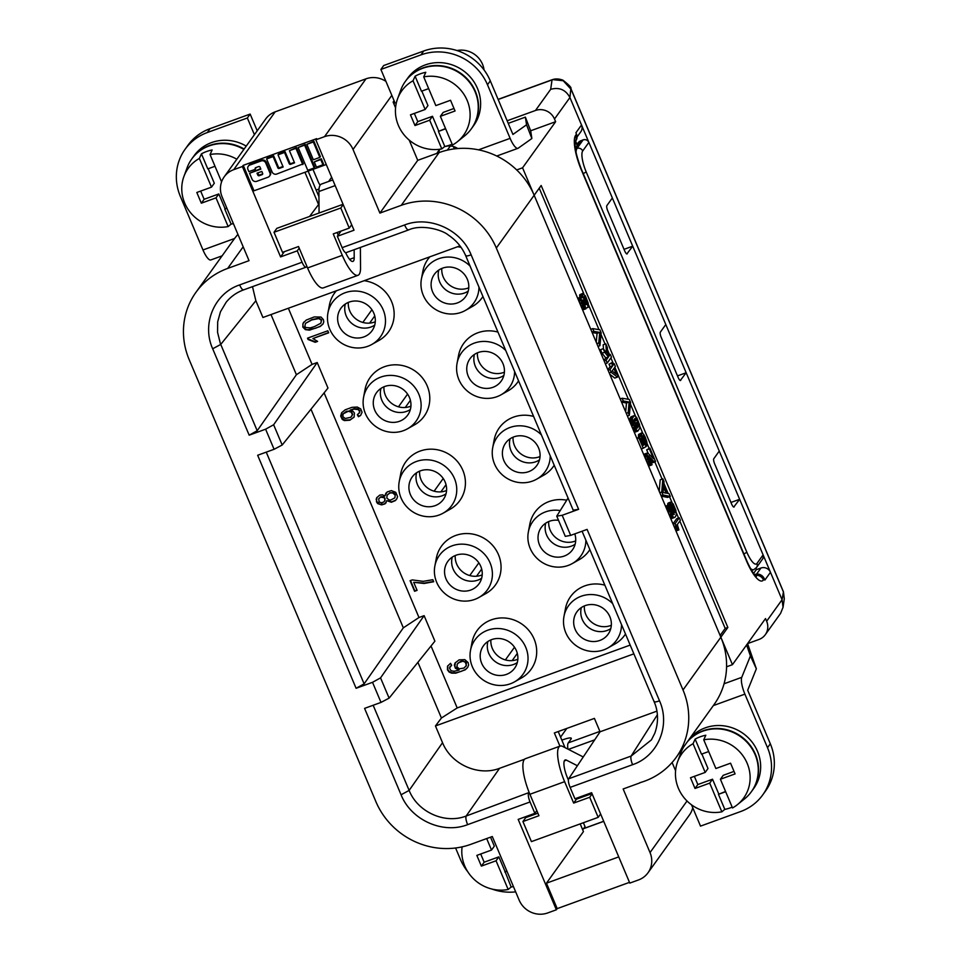 <?xml version="1.0" encoding="UTF-8"?>
<svg xmlns="http://www.w3.org/2000/svg" width="961" height="961" viewBox="0 0 961 961"><rect width="100%" height="100%" fill="white"/><g stroke="black" fill="none" stroke-linecap="round" stroke-linejoin="round"><path stroke-width="1.44" d="M262.725 173.845A1.021 0.973 -144.4 0 1 262.677 173.869L259.71 174.938A1.021 0.973 -144.4 0 1 258.389 174.349L257.776 172.896M243.181 246.797L227.673 268.419L249.031 260.659L222.159 197.041A22.151 20.95 35.6 0 1 224.189 176.848A22.151 20.95 35.6 0 1 233.715 169.677L242.388 166.517L280.576 256.911L297.273 250.845L302.078 262.221A7.388 2.018 70 0 0 305.994 267.206A7.388 2.018 70 0 0 306.283 266.99L306.859 266.257M371.931 309.73L362.826 322.44M369.601 323.124L374.754 315.941M314.259 161.916L316.457 167.118L322.944 164.763L320.746 159.562L321.31 158.769L314.259 161.916L320.746 159.562M348.314 302.415A19.208 18.151 -144.4 0 0 349.768 310.968A19.208 18.151 -144.4 0 0 375.283 321.755M339.113 325.827A19.208 18.151 -144.4 0 0 363.835 336.927A19.208 18.151 -144.4 0 0 372.075 330.704A19.208 18.151 -144.4 0 0 371.042 308.529A19.208 18.151 -144.4 0 0 349.119 302.102A19.208 18.151 -144.4 0 0 340.867 308.325A19.208 18.151 -144.4 0 0 339.113 325.827M383.187 309.802A29.539 27.929 -144.4 0 0 353.288 291.075A29.539 27.929 -144.4 0 0 327.941 312.914A29.539 27.929 -144.4 0 0 329.767 329.215A29.539 27.929 -144.4 0 0 371.883 344.422A29.539 27.929 -144.4 0 0 383.187 309.802M364.111 280.708A33.239 31.425 35.6 0 1 391.571 301.562A33.239 31.425 35.6 0 1 378.85 340.506L371.883 344.422M589.85 549.62A33.239 31.425 35.6 0 1 579.243 559.65L572.275 563.566A29.539 27.929 -144.4 0 0 585.874 540.214M560.119 510.555A29.539 27.929 -144.4 0 0 528.346 532.058L529.823 524.201A33.239 31.425 35.6 0 1 566.702 500.213M434.865 566.029L436.342 558.173A33.239 31.425 35.6 0 1 464.86 533.595A33.239 31.425 35.6 0 1 498.483 554.677A33.239 31.425 35.6 0 1 485.761 593.622L478.794 597.538A29.539 27.929 -144.4 0 0 490.11 562.918A29.539 27.929 -144.4 0 0 460.211 544.19A29.539 27.929 -144.4 0 0 434.865 566.029A29.539 27.929 -144.4 0 0 436.69 582.342A29.539 27.929 -144.4 0 0 478.794 597.538M399.223 481.665L400.701 473.797A33.239 31.425 35.6 0 1 429.219 449.219A33.239 31.425 35.6 0 1 462.842 470.301A33.239 31.425 35.6 0 1 450.132 509.246L443.153 513.162A29.539 27.929 -144.4 0 0 454.469 478.554A29.539 27.929 -144.4 0 0 424.57 459.814A29.539 27.929 -144.4 0 0 399.223 481.665A29.539 27.929 -144.4 0 0 401.049 497.966A29.539 27.929 -144.4 0 0 443.153 513.162M470.506 650.405L471.983 642.549A33.239 31.425 35.6 0 1 500.501 617.971A33.239 31.425 35.6 0 1 534.124 639.053A33.239 31.425 35.6 0 1 521.403 677.985L514.435 681.914A29.539 27.929 -144.4 0 0 525.739 647.294A29.539 27.929 -144.4 0 0 495.852 628.554A29.539 27.929 -144.4 0 0 470.506 650.405A29.539 27.929 -144.4 0 0 472.331 666.706A29.539 27.929 -144.4 0 0 514.435 681.914M625.491 633.996A33.239 31.425 35.6 0 1 614.884 644.014L607.917 647.942A29.539 27.929 -144.4 0 0 621.515 624.59M612.65 603.604A29.539 27.929 -144.4 0 0 583.627 595.484A29.539 27.929 -144.4 0 0 563.975 616.433L565.464 608.577A33.239 31.425 35.6 0 1 604.877 585.189M554.209 465.256A33.239 31.425 35.6 0 1 543.602 475.275L536.634 479.191A29.539 27.929 -144.4 0 0 550.245 455.85M541.367 434.865A29.539 27.929 -144.4 0 0 512.345 426.744A29.539 27.929 -144.4 0 0 492.705 447.682L494.182 439.826A33.239 31.425 35.6 0 1 533.595 416.437M327.941 312.914L329.419 305.057A33.239 31.425 35.6 0 1 336.35 290.799M482.927 296.505A33.239 31.425 35.6 0 1 472.319 306.535L465.352 310.451A29.539 27.929 -144.4 0 0 478.962 287.099M470.097 266.113A29.539 27.929 -144.4 0 0 441.063 257.992A29.539 27.929 -144.4 0 0 421.423 278.942L422.9 271.086A33.239 31.425 35.6 0 1 429.831 256.827M457.592 246.737A33.239 31.425 35.6 0 1 461.076 247.373M518.568 380.88A33.239 31.425 35.6 0 1 507.961 390.899L500.993 394.827A29.539 27.929 -144.4 0 0 514.603 371.475M505.738 350.489A29.539 27.929 -144.4 0 0 476.704 342.368A29.539 27.929 -144.4 0 0 457.064 363.318L458.541 355.45A33.239 31.425 35.6 0 1 497.954 332.074M363.582 397.289L365.06 389.433A33.239 31.425 35.6 0 1 393.578 364.856A33.239 31.425 35.6 0 1 427.213 385.926A33.239 31.425 35.6 0 1 414.491 424.87L407.512 428.798A29.539 27.929 -144.4 0 0 418.828 394.178A29.539 27.929 -144.4 0 0 388.929 375.439A29.539 27.929 -144.4 0 0 363.582 397.289A29.539 27.929 -144.4 0 0 365.408 413.59A29.539 27.929 -144.4 0 0 407.512 428.798M266.245 452.138L364.123 683.848L356.099 688.292L372.52 682.322L381.012 702.407L389.109 698.142L434.901 641.167L424.113 615.653L418.984 617.515L324.097 392.881M630.176 645.083L457.196 707.945L431.021 645.996M305.994 267.206L243.541 289.91C236.514 292.504 230.7 296.649 226.099 302.319L220.465 311.76L217.691 321.791L217.558 332.314L220.381 343.558L257.2 430.732L249.175 435.177L265.608 429.195L274.089 449.292L282.186 445.015L327.977 388.052L317.202 362.525L312.073 364.399L288.348 308.241M412.245 579.915L423.188 581.345L432.834 579.711L433.699 581.741L424.089 583.471L413.698 582.318L417.098 590.366L414.575 591.279L410.095 580.696L412.245 579.915M327.821 330.776L328.686 332.806L312.902 338.548L317.61 341.407L315.22 342.284L308.061 339.485L307.508 338.164L327.821 330.776M451.057 670.766L454.181 671.271L459.07 670.081L455.382 668.255L454.349 665.108L455.046 662.982L459.118 659.859L464.848 659.642L468.127 662.573L468.608 665.096L467.611 667.571L465.22 669.841L455.718 673.18L451.622 673.144L449.123 672.051L447.466 669.841L447.514 666.177L450.529 663.33L451.646 665.264L449.472 668.051L451.057 670.766M345.191 409.806L352.014 407.332L357.288 407.056L360.675 408.881L362.093 412.233L360.555 415.5L358.453 416.726L357.348 414.792L359.858 412.113L358.357 409.602L353.924 409.098L350.14 410.131L352.891 411.128L354.417 413.026L354.116 417.134L349.876 420.197L344.35 420.57L342.272 419.44L340.687 416.029L341.635 412.75L345.191 409.806M321.01 317.046L323.389 319.581L323.785 321.911L322.968 324.085L320.193 326.5L309.502 330.152L305.37 329.659L302.811 327.064L303.087 323.208L306.259 320.061L314.259 316.914L321.01 317.046M376.159 499.696L376.652 497.762L379.751 495.107L382.538 494.795L384.82 496.08L387.151 491.948L391.403 490.627L395.764 492.332L397.578 496.609L396.869 498.747L395.451 500.549L391.367 502.267L386.754 500.657L385.049 503.864L381.565 504.897L377.673 503.612L376.472 501.81L376.904 497.474M528.346 532.058A29.539 27.929 -144.4 0 0 530.172 548.359A29.539 27.929 -144.4 0 0 572.275 563.566M558.521 520.321A19.208 18.151 -144.4 0 0 549.524 521.246A19.208 18.151 -144.4 0 0 541.271 527.469A19.208 18.151 -144.4 0 0 539.517 544.971A19.208 18.151 -144.4 0 0 564.227 556.071A19.208 18.151 -144.4 0 0 572.48 549.848A19.208 18.151 -144.4 0 0 574.798 533.872M548.719 521.559A19.208 18.151 -144.4 0 0 550.16 530.112A19.208 18.151 -144.4 0 0 575.687 540.899M314.235 167.923L304.613 145.159L305.178 144.378L298.126 147.513L307.748 170.289L314.235 167.923L314.788 167.142L305.178 144.378M319.833 157.388L313.322 141.988L313.887 141.207L306.835 144.342L313.346 159.754L319.833 157.388L320.385 156.607L313.887 141.207M304.613 145.159L298.126 147.513M456.043 555.218A19.208 18.151 -144.4 0 0 447.79 561.44A19.208 18.151 -144.4 0 0 446.036 578.942A19.208 18.151 -144.4 0 0 470.746 590.042A19.208 18.151 -144.4 0 0 478.998 583.82A19.208 18.151 -144.4 0 0 477.965 561.644A19.208 18.151 -144.4 0 0 456.043 555.218M455.238 555.53A19.208 18.151 -144.4 0 0 456.691 564.095A19.208 18.151 -144.4 0 0 482.206 574.87M252.491 286.654L255.854 300.745L262.93 317.49L459.971 245.872M261.824 171.43L257.007 173.184L257.836 175.13A1.021 0.973 -144.4 0 0 259.146 175.719L262.113 174.65A1.021 0.973 -144.4 0 0 262.653 173.376L261.824 171.43M478.854 562.846L469.737 575.555M476.524 576.24L481.677 569.056M255.362 169.28L255.194 168.908A1.021 0.973 -144.4 0 1 255.734 167.634L258.701 166.565A1.021 0.973 -144.4 0 1 260.023 167.154L260.863 169.148L249.56 173.256L252.082 179.251A3.592 3.388 -144.4 0 0 256.707 181.329L268.011 177.22A3.592 3.388 -144.4 0 0 269.885 172.788L265.765 163.034A3.592 3.388 -144.4 0 0 261.14 160.955L249.836 165.064A3.592 3.388 -144.4 0 0 247.962 169.496L248.863 171.635L255.362 169.28L255.758 168.127A1.021 0.973 -144.4 0 1 255.686 167.658M269.56 176.055L270.113 175.274A3.592 3.388 -144.4 0 0 270.449 172.007L266.317 162.241A3.592 3.388 -144.4 0 0 261.704 160.175L250.401 164.283A3.592 3.388 -144.4 0 0 248.851 165.448L248.298 166.229M260.647 168.655L249.56 173.256M322.944 164.763L323.509 163.983L321.31 158.769M303.328 163.802L296.456 147.538L289.417 150.685L294.559 162.853L290.57 164.307L291.135 163.526A1.021 0.973 -144.4 0 1 289.814 162.926L285.057 151.682L278.57 154.036L278.005 154.817L283.159 166.998L279.171 168.451L279.735 167.67A1.021 0.973 -144.4 0 1 278.414 167.07L273.657 155.826L267.17 158.181L266.605 158.961L272.107 171.983A3.592 3.388 -144.4 0 0 276.732 174.049L303.328 163.802M282.942 166.493L279.735 167.67M294.342 162.361L291.135 163.526M326.272 164.523L253.98 190.795L243.229 165.34L316.674 138.648L315.833 139.826L324.518 136.666A22.151 20.95 -144.4 0 1 353.035 149.472L379.907 213.09L401.266 205.33A73.853 69.829 -144.4 0 1 496.32 248.022L683.007 689.974A73.853 69.829 -144.4 0 1 676.256 757.28A73.853 69.829 -144.4 0 1 639.786 782.735L640.026 782.662M420.401 470.842A19.208 18.151 -144.4 0 0 412.149 477.064A19.208 18.151 -144.4 0 0 410.395 494.567A19.208 18.151 -144.4 0 0 435.117 505.666A19.208 18.151 -144.4 0 0 443.357 499.444A19.208 18.151 -144.4 0 0 442.324 477.281A19.208 18.151 -144.4 0 0 420.401 470.842M419.597 471.166A19.208 18.151 -144.4 0 0 421.05 479.719A19.208 18.151 -144.4 0 0 446.565 490.506M440.883 491.864L446.036 484.68M385.926 81.373A22.151 20.95 -144.4 0 0 365.997 78.826L324.518 136.666M443.213 478.482L434.108 491.191M290.57 164.307A1.021 0.973 -144.4 0 1 289.249 163.706L284.504 152.463L278.005 154.817M284.504 152.463L285.057 151.682M257.2 430.732L296.408 374.718L270.99 314.559M491.684 639.594A19.208 18.151 -144.4 0 0 483.431 645.816A19.208 18.151 -144.4 0 0 481.677 663.306A19.208 18.151 -144.4 0 0 506.387 674.418A19.208 18.151 -144.4 0 0 514.64 668.195A19.208 18.151 -144.4 0 0 513.606 646.02A19.208 18.151 -144.4 0 0 491.684 639.594M490.879 639.906A19.208 18.151 -144.4 0 0 492.332 648.459A19.208 18.151 -144.4 0 0 517.847 659.246M514.495 647.221L505.378 659.931M512.165 660.615L517.318 653.42M313.322 141.988L306.835 144.342M563.975 616.433A29.539 27.929 -144.4 0 0 565.801 632.734A29.539 27.929 -144.4 0 0 607.917 647.942M599.868 640.434A19.208 18.151 -144.4 0 0 608.121 634.224A19.208 18.151 -144.4 0 0 609.875 616.722A19.208 18.151 -144.4 0 0 585.165 605.622A19.208 18.151 -144.4 0 0 576.912 611.833A19.208 18.151 -144.4 0 0 577.945 634.008A19.208 18.151 -144.4 0 0 599.868 640.434M584.36 605.935A19.208 18.151 -144.4 0 0 585.802 614.487A19.208 18.151 -144.4 0 0 611.328 625.275M692.737 807.684A22.151 20.95 35.6 0 1 689.481 814.94L648.014 872.768A22.151 20.95 35.6 0 1 638.488 879.952L629.803 883.099L591.628 792.705L574.93 798.771L570.125 787.395A7.388 2.018 -110 0 1 568.684 778.77L600.072 731.789L594.415 718.396L554.353 732.955L559.939 746.156M492.705 447.682A29.539 27.929 -144.4 0 0 494.531 463.995A29.539 27.929 -144.4 0 0 536.634 479.191M513.883 436.871A19.208 18.151 -144.4 0 0 505.63 443.093A19.208 18.151 -144.4 0 0 503.876 460.595A19.208 18.151 -144.4 0 0 528.586 471.695A19.208 18.151 -144.4 0 0 536.839 465.472A19.208 18.151 -144.4 0 0 535.806 443.297A19.208 18.151 -144.4 0 0 513.883 436.871M513.078 437.183A19.208 18.151 -144.4 0 0 514.519 445.748A19.208 18.151 -144.4 0 0 540.046 456.535M302.775 164.583L295.904 148.318L289.417 150.685M266.605 158.961L273.104 156.607L277.849 167.851A1.021 0.973 -144.4 0 0 279.171 168.451M421.423 278.942A29.539 27.929 -144.4 0 0 423.248 295.243A29.539 27.929 -144.4 0 0 465.352 310.451M442.601 268.131A19.208 18.151 -144.4 0 0 434.348 274.353A19.208 18.151 -144.4 0 0 432.594 291.844A19.208 18.151 -144.4 0 0 457.304 302.955A19.208 18.151 -144.4 0 0 465.556 296.733A19.208 18.151 -144.4 0 0 464.523 274.558A19.208 18.151 -144.4 0 0 442.601 268.131M441.796 268.443A19.208 18.151 -144.4 0 0 443.237 276.996A19.208 18.151 -144.4 0 0 468.764 287.783M457.064 363.318A29.539 27.929 -144.4 0 0 458.89 379.619A29.539 27.929 -144.4 0 0 500.993 394.827M478.242 352.507A19.208 18.151 -144.4 0 0 469.989 358.717A19.208 18.151 -144.4 0 0 468.235 376.219A19.208 18.151 -144.4 0 0 492.945 387.319A19.208 18.151 -144.4 0 0 501.198 381.109A19.208 18.151 -144.4 0 0 500.164 358.933A19.208 18.151 -144.4 0 0 478.242 352.507M477.437 352.819A19.208 18.151 -144.4 0 0 478.878 361.372A19.208 18.151 -144.4 0 0 504.405 372.159M295.904 148.318L296.456 147.538M399.476 421.29A19.208 18.151 -144.4 0 0 407.716 415.08A19.208 18.151 -144.4 0 0 409.482 397.578A19.208 18.151 -144.4 0 0 384.76 386.478A19.208 18.151 -144.4 0 0 376.508 392.701A19.208 18.151 -144.4 0 0 377.553 414.864A19.208 18.151 -144.4 0 0 399.476 421.29M383.956 386.79A19.208 18.151 -144.4 0 0 385.409 395.343A19.208 18.151 -144.4 0 0 410.924 406.131M407.572 394.106L398.467 406.815M405.242 407.5L410.395 400.305M580.192 823.889L583.447 831.589L546.461 883.183L557.2 908.625L556.359 909.791L518.171 819.397L534.869 813.33L536.803 810.628M565.008 747.622L558.221 731.549M529.175 792.501L466.157 816.033C444.955 824.37 417.651 812.093 409.134 790.41L401.073 794.771C411.02 820.045 442.889 834.376 467.611 824.658C466.001 820.538 465.52 817.655 466.157 816.033L499.564 768.319L524.586 759.226M534.869 813.33L530.064 801.954A7.388 2.018 -110 0 1 528.622 793.33M417.903 662.321L441.423 718.011L435.465 725.951L442.54 742.697C451.165 764.343 478.35 776.548 499.564 768.319M441.423 718.011L457.196 707.945M656.904 711.14L600.072 731.789M633.876 653.84L435.465 725.951M381.012 702.407L364.579 708.377L401.073 794.771M424.113 615.653L380.544 677.877L372.52 682.322M418.984 617.515L403.332 627.833L310.98 409.206M364.123 683.848L403.332 627.833M317.202 362.525L273.633 424.762L265.608 429.195M312.073 364.399L296.408 374.718M274.089 449.292L257.656 455.262L356.099 688.292M570.125 787.395L632.578 764.692C630.981 760.571 630.5 757.7 631.137 756.067L651.414 739.886L654.789 733.243C659.823 719.248 656.831 707.644 654.117 701.758L582.078 531.229M632.578 764.692C657.829 756.259 670.742 725.675 659.522 700.845L587.099 529.403L570.666 535.373L562.185 515.288L556.755 516.141L568.071 498.05M556.755 516.141L565.296 536.358L570.666 535.373M562.185 515.288L578.618 509.318L573.188 510.171L465.725 255.77C462.025 247.193 456.211 240.274 448.27 235.001C442.613 230.039 421.699 223.829 408.521 229.955L346.056 252.647A7.388 2.018 70 0 1 342.14 247.662L337.335 236.286L341.071 231.06M337.335 236.286L354.02 230.22L315.833 139.826M227.673 268.419A73.853 69.829 -144.4 0 0 195.936 292.336A73.853 69.829 -144.4 0 0 189.185 359.642L375.871 801.594A73.853 69.829 -144.4 0 0 470.926 844.299L492.296 836.526L519.168 900.145A22.151 20.95 -144.4 0 0 547.686 912.95L556.359 909.791M224.189 176.848L265.668 119.008A22.151 20.95 35.6 0 1 275.182 111.836L365.997 78.826M242.388 166.517L243.229 165.34M280.576 256.911L284.324 251.698M309.598 216.441L319.004 203.948M304.937 172.271L318.415 204.164M639.858 782.903L623.16 788.969L650.032 852.575A22.151 20.95 35.6 0 1 648.014 872.768M618.74 856.9L546.461 883.183M629.491 882.354L557.2 908.625M676.256 757.28L714.095 704.521A73.853 69.829 -144.4 0 0 726.576 666.802L732.45 664.664L534.16 195.263A73.853 69.829 -144.4 0 0 516.694 169.941A73.853 69.829 -144.4 0 0 478.518 149.832A73.853 69.829 -144.4 0 0 457.736 148.535A73.853 69.829 -144.4 0 0 439.105 152.571L436.955 153.352A14.775 13.971 35.6 0 1 438.024 151.574A14.775 13.971 35.6 0 1 440.246 149.183M379.907 213.09L417.735 160.331L436.955 153.352M539.229 188.2L583.82 293.754M588.516 304.877L598.979 329.635M601.009 334.452L605.094 344.11M607.46 349.744L609.55 354.657M610.92 357.9L613.466 363.955M614.836 367.198L628.386 399.271M630.428 404.088L635.485 416.077M639.762 426.203L642.801 433.399M647.089 443.538L649.143 448.415M654.885 462.001L662.117 479.131M663.895 483.335L668.171 493.461M669.541 496.705L672.015 502.543M676.292 512.669L678.562 518.051M679.823 521.042L725.183 628.41L727.849 627.449L541.163 185.497L534.16 195.263L522.568 167.815L516.694 169.941M725.183 628.41L720.113 635.485M727.849 627.449L683.007 689.974M638.572 437.507L638.536 434.48L641.624 432.93L641.528 438.24L644.399 444.631L642.921 445.484L639.413 437.195L638.897 437.928L643.245 448.222L646.188 446.505L644.759 443.718L645.924 443.297L647.029 445.736L646.861 441.976L645.215 437.087L643.582 434.192L641.624 432.93M637.768 431.117L639.762 428.33L639.545 424.654L636.687 417.47L634.356 415.524L632.362 418.311L632.578 421.999L634.813 428.065L637.768 431.117L635.101 432.09L633.972 431.537M629.683 421.411L630.68 417.098L634.356 415.524M625.659 411.885L626.488 403.007L621.551 402.142M648.207 453.436L646.693 449.844L649.888 448.138L649.36 448.871L653.492 458.661L648.315 453.52L646.993 453.364L647.642 458.445L650.765 464.463L652.087 464.619L649.18 460.295L648.375 455.826L653.816 461.412L655.51 461.448L649.888 448.138M655.198 461.893L651.942 462.866L651.138 462.361L653.816 461.412M650.693 461.941L649.336 460.595M651.882 464.92L648.375 465.641M644.242 455.862L644.543 454.036L647.209 453.075M672.964 523.865L676.628 518.748L679.307 517.775L675.102 523.637L678.91 529.895L677.313 524.538L680.364 520.297L679.307 517.775M678.91 529.895L676.244 530.868L674.61 527.745M584.48 305.934L584.24 302.631M585.934 308.805L584.985 305.754L583.231 304.193L582.222 300.024L583.063 300.036L584.396 302.583L584.865 301.922L583.699 298.366L584.216 296.444L586.342 299.868L588.144 307.328L588.24 303.195L585.429 295.952L582.678 293.393L582.69 297.766L581.057 297.261L581.225 300.613L583.399 306.367L585.934 308.805L582.438 309.538M578.294 299.748L578.594 297.934L581.273 296.961M579.771 297.514L579.747 294.739L582.678 293.393M670.285 496.441L669.12 493.678L666.91 493.173L663.727 485.641L664.027 481.617L662.862 478.854L661.733 492.008L663.006 495.011L670.285 496.441L667.619 497.402L661.264 496.164M659.21 491.287L660.195 479.827L662.862 478.854M596.24 342.236L597.069 333.359L592.132 332.506M603.952 360.471L605.778 357.924L602.018 353.192L600.541 349.672L603.208 348.699L604.685 352.219L608.445 356.963L606.079 360.255L607.244 363.018L611.448 357.156L610.283 354.393L609.082 356.075L607.76 354.333L607.316 347.365L605.826 343.846L606.535 352.831L603.208 348.699M603.496 349.059L603.16 344.819L605.826 343.846M667.643 505.414L668.159 503.035L670.826 502.062L670.79 507.312L674.286 514.399L672.868 514.796L671.379 512.862L669.096 504.885L669.312 509.366L672.388 516.249L674.298 517.583L675.295 516.982L676.292 514.796L675.859 510.219L673.205 503.936L670.826 502.062M674.298 517.583L671.619 518.556L670.49 518.003M666.213 507.876L666.429 505.858L669.096 504.885M609.238 373.012L611.172 372.303L617.455 377.108L614.788 378.081L609.767 374.237M607.869 369.769L610.067 366.706L609.01 364.195L612.205 362.489L611.676 363.222L612.734 365.733L610.007 369.541L611.172 372.303M644.266 443.045L645.972 442.432L645.924 443.297M643.906 442.432L645.912 441.712L645.972 442.432M646.02 446.108L647.029 445.736M638.536 434.48L641.203 433.519M638.428 435.429L641.095 434.456M638.428 436.222L641.107 435.249M638.536 437.267L641.215 436.294M640.086 438.769L641.528 438.24M640.651 440.114L641.96 439.645M641.203 441.423L642.428 440.979M641.732 442.673L642.969 442.228M642.332 444.09L643.702 443.586M642.801 445.207L644.399 444.631M636.771 438.168L639.413 437.195M636.963 438.636L638.897 437.928M641.311 448.931L643.245 448.222M644.759 443.718L642.909 440.318L642.212 436.102L643.101 435.645L644.062 436.714L645.912 441.712M642.332 435.934L643.101 435.645M642.188 436.402L643.474 435.934M642.188 437.399L644.062 436.714M642.428 438.648L644.699 437.82M642.801 439.958L645.227 439.081M643.329 441.327L645.648 440.486M638.128 427.032L636.338 428.33L634.116 424.642L633.527 420.678L635.317 418.191L637.263 420.245L638.657 425.098L638.128 427.032L635.834 427.861M633.816 420.017L635.653 424.125L635.641 427.597M635.93 426.936L638.597 425.975M635.978 426.071L638.657 425.098M635.93 425.351L638.597 424.378M635.653 424.125L638.332 423.152M635.341 422.972L638.008 421.999M634.596 421.218L637.263 420.245M634.068 420.353L636.735 419.392M634.224 419.308L636.158 418.6M634.62 418.744L635.786 418.323M636.338 428.33L637.503 427.909M631.269 416.69L633.936 415.717M630.68 417.098L633.359 416.125M630.26 417.687L632.939 416.714M629.899 418.588L632.566 417.627M629.683 419.284L632.362 418.311M629.635 420.149L632.314 419.176M629.635 420.942L632.314 419.981M629.911 421.939L632.422 421.026M630.284 422.828L632.578 421.999M630.644 423.681L632.794 422.9M631.221 425.026L633.215 424.294M631.665 426.071L633.587 425.375M632.398 427.837L634.332 427.128M632.806 428.798L634.813 428.065M633.299 429.951L635.449 429.171M633.575 430.612L635.87 429.783M633.84 431.225L636.338 430.312M634.2 431.741L636.867 430.768M634.62 431.957L637.299 430.984M629.347 415.332L630.584 402.443L629.311 399.428L622.139 398.25L623.305 401.013L629.155 402.034L628.182 412.569L629.347 415.332L627.413 416.029M626.248 413.266L628.182 412.569M626.488 403.007L629.155 402.034M620.205 398.959L622.139 398.25M621.371 401.722L623.305 401.013M644.326 454.337L646.993 453.364M644.17 454.949L646.837 453.976M644.447 456.331L646.945 455.43M644.951 457.532L647.161 456.727M645.636 459.178L647.642 458.445M646.188 460.475L648.122 459.778M646.825 461.989L648.759 461.28M647.342 463.19L649.336 462.469M647.918 464.559L650.141 463.755M648.255 465.376L650.765 464.463M648.843 466.001L651.51 465.028M648.122 456.463L649.011 456.151M648.759 459.298L651.065 458.457M649.312 460.559L651.966 459.598M650.309 461.568L652.975 460.595M651.942 462.866L654.609 461.905M646.693 449.844L649.36 448.871M674.562 527.637L677.217 526.676M674.298 527.024L676.736 526.147M675.078 528.502L677.745 527.529M675.451 529.187L678.118 528.214M676.027 530.364L678.694 529.391M673.168 524.346L675.102 523.637M674.021 526.352L675.943 525.655M674.069 526.46L676.208 525.679M579.747 294.739L582.414 293.766M579.591 295.748L582.27 294.775M579.699 297.189L582.378 296.216M578.39 298.234L581.057 297.261M578.234 298.847L580.9 297.874M578.498 300.228L581.009 299.315M579.002 301.43L581.225 300.613M579.699 303.075L581.705 302.343M580.252 304.373L582.186 303.676M580.888 305.886L582.822 305.178M581.393 307.088L583.399 306.367M581.97 308.457L584.192 307.652M582.318 309.274L584.829 308.361M582.895 309.898L585.573 308.925M582.186 300.361L583.063 300.036M582.222 301.105L583.495 300.649M582.45 302.126L583.964 301.574M582.798 303.159L584.396 302.583M583.591 297.321L584.744 296.901M583.687 298.282L585.333 297.682M583.964 299.58L585.91 298.871M584.324 300.601L586.342 299.868M584.865 301.91L586.811 301.201M584.408 303.4L587.087 302.427M584.516 304.445L587.183 303.472M584.408 304.985L587.087 304.012M584.204 305.274L586.871 304.313M585.982 308.109L588.144 307.328M663.414 486.879L666.057 493.149L663.102 492.488L663.414 486.879M659.799 492.705L661.733 492.008M661.072 495.72L663.006 495.011M599.928 345.696L601.166 332.794L599.892 329.779L592.721 328.614L593.886 331.377L599.736 332.386L598.763 342.933L599.928 345.696L597.994 346.392M590.787 329.323L592.721 328.614M591.952 332.074L593.886 331.377M597.069 333.359L599.736 332.386M596.829 343.63L598.763 342.933M604.157 360.952L606.079 360.255M605.778 357.924L608.445 356.963M605.322 363.714L607.244 363.018M608.337 355.102L610.283 354.393M602.018 353.192L604.685 352.219M666.321 506.003L668.988 505.03M666.165 506.615L668.832 505.642M666.165 507.408L668.832 506.447M666.429 508.405L668.94 507.492M666.814 509.294L669.108 508.465M667.174 510.147L669.312 509.366M667.739 511.492L669.745 510.759M668.183 512.537L670.117 511.841M668.928 514.303L670.862 513.594M669.337 515.252L671.331 514.531M669.817 516.417L671.967 515.637M670.105 517.078L672.388 516.249M670.358 517.691L672.868 516.778M670.73 518.207L673.397 517.234M671.15 518.423L673.817 517.45M667.739 503.624L670.406 502.651M667.631 504.561L670.31 503.6M667.631 505.366L670.31 504.393M669.469 505.774L670.418 505.438M669.853 506.675L670.574 506.411M670.117 507.552L670.79 507.312M670.129 509.102L671.21 508.705M670.466 510.483L671.691 510.039M670.922 511.769L672.22 511.3M671.451 512.97L672.808 512.477M672.123 514.015L673.493 513.51M673.06 514.844L674.286 514.399M675.127 512.429L673.961 512.453L672.748 510.567L671.523 506.675L671.835 504.645L674.43 508.213L675.175 511.564L674.322 512.73M673.697 512.105L675.175 511.564M673.289 511.504L675.127 510.844M672.688 510.411L674.85 509.618M672.135 509.054L674.43 508.213M671.751 507.744L673.901 506.964M671.511 506.495L673.265 505.858M671.499 505.498L672.676 505.066M671.535 505.066L672.316 504.789M617.455 377.108L618.043 376.304L614.427 367.763L615.376 366.441L614.211 363.678L613.262 365L612.205 362.489M612.902 364.159L614.211 363.678M609.01 364.195L611.676 363.222M610.067 366.706L612.734 365.733M608.073 370.249L610.007 369.541M613.911 368.495L616.349 374.273L612.121 370.994L613.911 368.495M522.568 167.815L555.638 121.699L554.497 119.02L569.921 97.529L570.858 88.556C571.771 87.847 569.116 85.061 562.918 80.171C559.122 78.766 555.65 78.574 552.491 79.607L563.23 80.736L571.11 89.361L783.263 591.58L784.296 598.763L783.443 591.808L782.062 599.736L739.634 499.3L733.748 507.072M747.574 643.618L758.95 639.473A14.775 13.971 -144.4 0 0 765.292 634.692A14.775 13.971 -144.4 0 0 766.65 621.238L765.521 618.56L732.45 664.664M754.541 574.582L754.781 574.498A7.388 6.979 35.6 0 1 764.295 578.762L764.86 580.096L770.458 572.288A7.388 6.979 35.6 0 0 760.956 568.011L756.223 569.741M577.044 136.991L580.84 131.705A7.388 6.979 -144.4 0 0 581.513 124.978L575.903 132.798L576.48 134.132L575.639 135.309A29.539 8.072 70 0 0 581.345 169.905L746.529 560.96A7.388 1.309 -22.9 0 0 746.661 560.515C750.361 568.9 753.604 574.197 756.403 576.432L754.914 576.095M677.481 375.895L686.166 372.736L569.921 97.529C565.669 89.721 559.242 86.983 550.665 89.325L552.046 79.907L498.158 99.488M394.094 100.725L393.133 102.082L393.698 103.416L395.031 102.935L380.892 69.456L420.954 54.885A51.702 48.879 35.6 0 1 487.491 84.772L510.123 138.348A14.775 4.036 70 0 0 517.967 148.318A14.775 4.036 70 0 0 518.231 148.174L531.865 138.516L526.544 124.786L525.367 117.134L508.237 123.356M237.932 234.364A73.853 69.829 -144.4 0 0 234.58 238.496A73.853 69.829 -144.4 0 0 233.775 239.577L195.936 292.336M299.207 248.142L297.273 250.845M273.104 156.607L273.657 155.826M417.735 160.331L409.182 140.078M395.56 107.824L393.698 103.416M675.583 770.746L672.099 762.493M575.219 141.675L575.795 140.871A7.388 6.979 -144.4 0 0 576.48 134.132M755.802 568.371L756.319 569.597L753.604 573.381M756.319 569.597A7.388 1.309 -22.9 0 0 756.451 569.152L756.019 568.143M730.949 502.459L739.634 499.3L719.26 451.081L713.807 458.709A4.433 1.213 70 0 0 714.66 463.899L731.633 504.069A4.433 1.213 70 0 0 733.988 507.06A4.433 1.213 70 0 0 734.168 506.915M719.26 451.081L686.166 372.736L680.292 380.508M665.805 324.53L660.339 332.146A4.433 1.213 70 0 0 661.192 337.335L678.166 377.517A4.433 1.213 70 0 0 680.52 380.508A4.433 1.213 70 0 0 680.712 380.364M624.025 249.343L632.71 246.184L626.824 253.956M612.349 197.966L606.884 205.594A4.433 1.213 70 0 0 607.736 210.783L624.71 250.953A4.433 1.213 70 0 0 627.065 253.944A4.433 1.213 70 0 0 627.245 253.8M763.106 554.869L763.07 558.293L756.535 567.507A4.433 4.192 35.6 0 0 756.944 563.47L763.106 554.869L763.058 558.293M756.944 563.47A17.73 4.841 70 0 1 746.793 552.095L586.126 171.743A17.73 4.841 70 0 1 582.702 150.985L588.865 142.384C587.591 140.042 585.693 139.189 583.147 139.838L579.315 141.471L576.948 144.21M765.292 634.692L780.596 613.358L783.047 607.304L782.062 599.736L766.65 621.238M562.209 80.436L563.23 80.736M588.865 142.384C587.591 140.042 585.681 139.213 583.123 139.874L576.996 148.426A22.151 6.054 70 0 0 576.035 152.27M726.576 666.802A73.853 69.829 -144.4 0 0 720.846 637.215M566.81 728.426L560.575 737.123M554.497 119.02A14.775 13.971 35.6 0 0 535.493 110.479L507.156 120.774M555.638 121.699L530.652 130.78M467.803 871.783A51.702 48.879 35.6 0 1 460.379 859.326L455.586 847.986M515.673 891.856A51.702 48.879 35.6 0 1 491.84 889.021M583.387 822.736L585.021 826.592L582.702 829.823M561.861 740.162A11.076 1.958 157.1 0 1 571.29 738.288A11.076 1.958 157.1 0 1 571.11 738.949L568.299 742.865L599.904 731.381M568.371 780.008L567.422 777.749A14.775 4.036 70 0 1 565.188 759.959A14.775 4.036 70 0 1 566.461 760.139L577.381 765.737M583.243 756.968L562.69 746.433A29.539 8.072 -110 0 0 560.143 746.084L525.415 758.697A29.539 8.072 -110 0 0 529.907 794.279L538.953 815.709L522.928 821.535L525.727 817.619L537.896 813.198M576.12 798.339L576.48 799.18L573.669 803.084L564.624 781.665A29.539 8.072 -110 0 1 560.143 746.084M567.915 749.112A14.775 4.036 -110 0 1 568.299 742.865M600.613 813.979L598.186 817.355L531.421 841.62L522.928 821.535M576.48 799.18L591.976 793.546M598.186 817.355L589.694 797.27L592.12 793.882M573.669 803.084L589.694 797.27M746.589 644.939L750.421 655.931L741.76 677.337A14.775 4.036 70 0 0 744.895 694.13L767.515 747.706A51.702 48.879 35.6 0 1 762.794 794.819A51.702 48.879 35.6 0 1 740.583 811.564L700.521 826.124L691.524 804.825M762.794 794.819L765.593 790.915A51.702 48.879 35.6 0 0 770.326 743.79L747.694 690.226L756.355 668.808L747.562 643.594M756.355 668.808L750.421 655.931M751.55 791.492A40.626 38.404 -144.4 0 0 751.682 791.287L753.784 788.356A40.626 38.404 -144.4 0 0 751.598 741.46A40.626 38.404 -144.4 0 0 705.218 727.861A40.626 38.404 -144.4 0 0 689.614 738.649M751.682 791.287A40.626 38.404 -144.4 0 0 749.496 744.391A40.626 38.404 -144.4 0 0 703.116 730.792A40.626 38.404 -144.4 0 0 687.511 741.58M687.235 741.976A40.626 38.404 35.6 0 1 702.839 731.177A40.626 38.404 35.6 0 1 752.199 749.015A40.626 38.404 35.6 0 1 744.631 798.831L737.363 804.693A38.032 35.965 35.6 0 1 732.522 807.949L720.402 779.239L723.201 775.335L734.024 771.395M725.567 791.468L718.456 794.339L724.81 809.378L721.843 811.829A38.032 35.965 35.6 0 1 685.169 799.035A38.032 35.965 35.6 0 1 677.577 761.809L680.784 753.04A40.626 38.404 35.6 0 1 683.739 746.841M677.577 761.809A38.032 35.965 35.6 0 1 693.061 743.694L695.127 739.117A39.197 37.059 35.6 0 1 700.305 736.763A39.197 37.059 35.6 0 1 705.818 735.237L703.74 739.814A38.032 35.965 35.6 0 1 745.892 760.595A38.032 35.965 35.6 0 1 737.363 804.693M732.174 807.12A39.197 37.059 35.6 0 1 730.324 807.853A39.197 37.059 35.6 0 1 724.81 809.378M695.127 739.117L701.482 754.157L708.701 751.538M703.74 739.814L715.873 768.524L730.564 763.19L735.081 773.905L720.402 779.239M693.061 743.694L705.194 772.416L707.993 768.5L701.878 754.025M718.744 793.942L712.521 779.215L697.83 784.56L694.359 776.344M721.843 811.829L709.711 783.119L695.019 788.464L697.83 784.56M705.194 772.416L690.503 777.749L695.019 788.464M712.521 779.215L709.711 783.119M718.456 794.339L725.663 791.72M486.674 838.569L491.527 850.065L494.326 846.16L490.53 837.163M506.843 870.966L505.078 871.603L498.855 856.864L484.164 862.209L480.704 854.005M505.078 871.603L511.156 887.039L508.177 889.49A38.032 35.965 35.6 0 1 462.097 846.857M508.177 889.49L496.056 860.78L481.365 866.113L484.164 862.209M491.527 850.065L476.836 855.398L481.365 866.113M498.855 856.864L496.056 860.78M504.801 871.987L506.952 871.207M513.414 886.522A39.197 37.059 35.6 0 1 511.156 887.039M222.111 255.842L210.831 259.95A14.775 4.036 -110 0 1 202.975 249.968L180.356 196.404A51.702 48.879 35.6 0 1 185.077 149.291A51.702 48.879 35.6 0 1 207.288 132.546L247.349 117.987L254.413 134.708M246.244 146.108A40.626 38.404 -144.4 0 0 211.528 142.588A40.626 38.404 -144.4 0 0 194.074 155.742L191.972 158.673A40.626 38.404 -144.4 0 0 191.84 158.877M328.638 181.449L331.653 177.256M316.145 190.062L319.016 189.017M447.358 150.132L450.337 145.976M319.064 213.006L318.908 191.515A29.539 8.072 -110 0 1 321.442 184.068L332.782 179.947M343.065 204.285L276.816 228.358L274.017 232.262L282.498 252.359L298.523 246.533L307.58 267.963A29.539 8.072 70 0 0 323.268 287.904L357.997 275.29A29.539 8.072 70 0 0 360.531 267.843L360.375 247.445M337.107 232.514L338.188 235.085M343.209 204.621L340.783 207.996L349.263 228.093L333.239 233.907L342.296 255.338A29.539 8.072 70 0 0 357.997 275.29M349.588 259.362L354.213 257.68L354.153 249.704M354.213 257.68A14.775 4.036 -110 0 1 352.951 261.404A14.775 4.036 -110 0 1 345.636 252.647M349.263 228.093L351.69 224.706M340.783 207.996L274.017 232.262M438.6 152.751A14.775 13.971 35.6 0 1 439.597 149.748M380.892 69.456L383.691 65.54L423.753 50.981A51.702 48.879 35.6 0 1 490.29 80.868L512.922 134.444L526.544 124.786M444.39 146.793A14.775 13.971 35.6 0 1 457.736 148.535M471.515 128.558A40.626 38.404 -144.4 0 0 471.659 128.366L473.761 125.435A40.626 38.404 -144.4 0 0 471.563 78.538A40.626 38.404 -144.4 0 0 425.194 64.94A40.626 38.404 -144.4 0 0 407.74 78.093L405.638 81.024A40.626 38.404 -144.4 0 0 405.494 81.217M312.974 169.352L318.343 182.037A14.775 13.971 -144.4 0 0 320.133 185.173M525.367 117.134L530.688 130.876L531.865 138.516M185.077 149.291L187.875 145.375A51.702 48.879 35.6 0 1 210.087 128.642L250.148 114.071L257.212 130.792M318.944 196.705L308.133 171.106M250.148 114.071L247.349 117.987M244.142 149.027A40.626 38.404 -144.4 0 0 209.426 145.519A40.626 38.404 -144.4 0 0 191.972 158.673M233.379 223.589A39.197 37.059 35.6 0 1 231.12 224.117L228.153 226.568A38.032 35.965 35.6 0 1 191.479 213.774A38.032 35.965 35.6 0 1 183.887 176.536L187.095 167.779A40.626 38.404 35.6 0 1 203.972 148.246A40.626 38.404 35.6 0 1 209.15 145.916A40.626 38.404 35.6 0 1 243.854 149.423M183.887 176.536A38.032 35.965 35.6 0 1 199.371 158.433L201.438 153.844A39.197 37.059 35.6 0 1 206.615 151.502A39.197 37.059 35.6 0 1 212.129 149.964L210.051 154.541A38.032 35.965 35.6 0 1 236.826 159.238M231.12 224.117L224.766 209.066L226.916 208.285M226.808 208.032L224.766 209.066M225.042 208.681L218.82 193.942L216.021 197.858L228.153 226.568M199.371 158.433L211.492 187.143L214.303 183.227L208.177 168.752M218.82 193.942L204.14 199.287L200.669 191.071M210.051 154.541L221.583 181.857M215 166.265L207.792 168.896L201.438 153.844M211.492 187.143L196.813 192.476L201.329 203.191L204.14 199.287M201.329 203.191L216.021 197.858M471.659 128.366A40.626 38.404 -144.4 0 0 469.461 81.469A40.626 38.404 -144.4 0 0 423.092 67.871A40.626 38.404 -144.4 0 0 405.638 81.024M452.138 144.198A39.197 37.059 35.6 0 1 450.301 144.919A39.197 37.059 35.6 0 1 444.787 146.456L441.808 148.907A38.032 35.965 35.6 0 1 405.146 136.114A38.032 35.965 35.6 0 1 397.542 98.887L400.749 90.118A40.626 38.404 35.6 0 1 417.639 70.585A40.626 38.404 35.6 0 1 422.816 68.255A40.626 38.404 35.6 0 1 472.175 86.094A40.626 38.404 35.6 0 1 464.607 135.909L457.328 141.772A38.032 35.965 35.6 0 1 452.499 145.027L440.366 116.317L443.165 112.413L454 108.473M397.542 98.887A38.032 35.965 35.6 0 1 413.026 80.772L415.104 76.195A39.197 37.059 35.6 0 1 420.269 73.841A39.197 37.059 35.6 0 1 425.783 72.303L423.717 76.892A38.032 35.965 35.6 0 1 465.869 97.662A38.032 35.965 35.6 0 1 457.328 141.772M444.787 146.456L438.432 131.417L445.64 128.798M445.532 128.546L438.432 131.417M438.709 131.02L432.486 116.293L429.687 120.197L441.808 148.907M413.026 80.772L425.158 109.482L427.957 105.578L421.843 91.091M432.486 116.293L417.795 121.627L414.335 113.422M423.717 76.892L435.838 105.602L450.529 100.268L455.058 110.983L440.366 116.317M428.666 88.616L421.459 91.235L415.104 76.195M425.158 109.482L410.467 114.827L414.996 125.543L417.795 121.627M414.996 125.543L429.687 120.197M305.49 323.389L304.841 326.332L305.778 327.521L310.295 327.869L314.547 326.56L320.842 323.208L321.37 320.325L318.872 318.535L311.748 319.941L305.49 323.389L312.025 319.557L319.148 318.139L321.647 319.929L320.842 323.208M462.253 661.42L458.457 662.79L457.244 664.051L456.968 666.85L459.262 668.844L464.031 668.051L466.409 665.42L465.376 662.273L462.529 661.024L460.379 661.456L457.244 664.051M378.682 498.783L379.175 502.002L381.541 502.783L383.944 501.918L385.109 499.852L384.208 497.714L380.616 497.137L378.682 498.783L380.892 496.753L383.343 496.681L385.037 498.291L384.688 500.933M394.983 494.963L392.857 493.041L391.343 492.885L389.565 493.173L387.091 495.251L386.827 498.05L389.073 499.936L390.719 500.044L394.887 497.822L395.271 494.579L394.503 493.449L393.145 492.645L389.854 492.789L387.091 495.251M351.906 416.053L352.363 414.72L351.294 412.173L348.29 411.272L343.113 413.855L342.849 416.654L345.215 418.491L350.825 417.278L352.651 414.323L351.57 411.776L350.212 410.984L346.416 411.308L343.113 413.855M433.579 581.477L424.366 583.087L413.698 582.318M416.99 590.114L414.852 590.895L410.491 580.552M328.578 332.554L312.902 338.548M317.37 341.215L315.496 341.888L308.337 339.089L307.892 338.02M467.695 667.366L465.508 669.457L461.088 671.415L455.995 672.796L451.898 672.748L449.4 671.667L447.742 669.457L447.778 665.865M459.07 670.081L454.889 666.73L455.274 662.73M451.586 665.168L449.844 666.862M465.953 666.405L466.421 663.018L465.653 661.889L462.529 661.024M354.165 417.002L350.152 419.813L344.627 420.173L341.191 417.194L341.828 412.533M359.522 413.05L359.834 410.659L357.876 408.785L354.201 408.713L350.14 410.131M360.819 415.116L358.741 416.341L357.72 414.551M323.04 323.869L320.481 326.115L315.688 328.206L307.592 329.731L305.646 329.263L303.099 326.668L302.859 324.061L303.844 322.079M396.893 498.687L395.728 500.164L391.656 501.882L386.754 500.657M384.82 496.08L386.022 492.993M386.178 502.747L383.992 504.081L379.691 504.237L376.748 501.426L376.436 499.3M394.887 497.822L395.271 494.579M257.704 130.119A22.151 20.95 -144.4 0 0 256.743 129.675M484.056 69.961A22.151 20.95 -144.4 0 0 456.992 50.549M346.212 315.917A19.208 18.151 -144.4 0 0 374.73 325.106A19.208 18.151 -144.4 0 1 370.934 327.016A19.208 18.151 -144.4 0 1 346.212 315.917A19.208 18.151 -144.4 0 1 345.323 304.024A19.208 18.151 -144.4 0 0 346.212 315.917M545.728 523.168A19.208 18.151 -144.4 0 0 546.617 535.061A19.208 18.151 -144.4 0 0 571.327 546.16A19.208 18.151 -144.4 0 0 575.122 544.25A19.208 18.151 -144.4 0 1 546.617 535.061A19.208 18.151 -144.4 0 1 545.728 523.168M453.136 569.032A19.208 18.151 -144.4 0 0 477.857 580.132A19.208 18.151 -144.4 0 0 481.641 578.222A19.208 18.151 -144.4 0 1 453.136 569.032A19.208 18.151 -144.4 0 1 452.247 557.14A19.208 18.151 -144.4 0 0 453.136 569.032M243.83 289.693C242.797 290.39 241.391 288.805 239.613 284.924C214.375 293.357 201.462 323.941 212.681 348.783L220.742 344.422L255.854 300.745M442.216 495.768A19.208 18.151 -144.4 0 0 446.012 493.846A19.208 18.151 -144.4 0 1 417.494 484.668A19.208 18.151 -144.4 0 0 442.216 495.768M391.836 95.367L353.035 149.472M513.498 664.507A19.208 18.151 -144.4 0 0 517.282 662.597A19.208 18.151 -144.4 0 1 488.777 653.408A19.208 18.151 -144.4 0 0 513.498 664.507M487.888 641.504A19.208 18.151 -144.4 0 0 488.777 653.408A19.208 18.151 -144.4 0 1 487.888 641.504M269.885 172.788L270.449 172.007M249.836 165.064L250.401 164.283M606.968 630.536A19.208 18.151 -144.4 0 0 610.764 628.614A19.208 18.151 -144.4 0 1 582.258 619.437A19.208 18.151 -144.4 0 0 606.968 630.536M603.724 821.343L583.519 828.682M510.087 438.793A19.208 18.151 -144.4 0 0 510.976 450.697A19.208 18.151 -144.4 0 0 535.685 461.797A19.208 18.151 -144.4 0 0 539.481 459.875A19.208 18.151 -144.4 0 1 510.976 450.697A19.208 18.151 -144.4 0 1 510.087 438.793M289.249 163.706L289.814 162.926M265.765 163.034L266.317 162.241M438.805 270.041A19.208 18.151 -144.4 0 0 439.694 281.945A19.208 18.151 -144.4 0 0 464.403 293.045A19.208 18.151 -144.4 0 0 468.199 291.135A19.208 18.151 -144.4 0 1 439.694 281.945A19.208 18.151 -144.4 0 1 438.805 270.041M255.194 168.908L255.758 168.127M262.677 173.869L262.113 174.65M259.71 174.938L259.146 175.719M474.446 354.417A19.208 18.151 -144.4 0 0 475.335 366.321A19.208 18.151 -144.4 0 0 500.044 377.421A19.208 18.151 -144.4 0 0 503.84 375.499A19.208 18.151 -144.4 0 1 475.335 366.321A19.208 18.151 -144.4 0 1 474.446 354.417M406.575 411.392A19.208 18.151 -144.4 0 0 410.371 409.482A19.208 18.151 -144.4 0 1 381.853 400.293A19.208 18.151 -144.4 0 0 406.575 411.392M277.849 167.851L278.414 167.07M530.064 801.954L467.611 824.658M442.54 742.697L409.134 790.41L373.156 705.254M380.544 677.877L389.109 698.142M273.633 424.762L282.186 445.015M212.681 348.783L249.175 435.177M657.384 714.756L631.137 756.067L568.684 778.77M659.522 700.845C655.618 702.167 653.852 702.335 654.225 701.338M578.618 509.318L471.13 254.845C461.184 229.571 429.315 215.252 404.593 224.97C406.371 228.838 407.776 230.436 408.797 229.727M465.833 255.35C465.46 256.347 467.226 256.179 471.13 254.845M342.14 247.662L404.593 224.97M239.613 284.924L302.078 262.221M233.715 169.677L275.182 111.836M439.105 152.571L401.266 205.33M534.16 195.263L496.32 248.022M746.529 560.96A29.539 8.072 -110 0 0 763.454 579.939L764.295 578.762M258.389 174.349L257.836 175.13M650.032 852.575L687.031 800.993M261.14 160.955L261.704 160.175M575.435 141.375L577.201 145.555M580.756 140.702A8.865 1.562 157.1 0 1 580.985 141.483L575.663 148.907A4.433 4.192 -144.4 0 0 575.447 148.991M580.985 141.483A4.433 4.192 -144.4 0 0 579.087 142.925L575.339 148.15M756.595 574.089L760.956 568.011M582.702 150.985A4.433 4.192 -144.4 0 0 576.996 148.426L575.663 148.907A22.151 6.054 70 0 0 575.483 149.195M751.538 570.257A22.151 6.054 70 0 0 752.379 570.161L751.622 570.39M746.793 552.095A4.433 0.781 157.1 0 1 743.874 553.92M586.126 171.743A4.433 0.781 157.1 0 1 583.207 173.581M750.565 568.576A22.151 6.054 70 0 0 753.712 569.681L756.535 567.507M763.454 579.939A7.388 6.979 -144.4 0 0 755.202 575.339M574.954 142.036L575.267 141.495C574.414 147.357 576.492 156.679 581.465 169.46A7.388 1.309 157.1 0 1 581.345 169.905M575.231 141.627A7.388 6.979 -144.4 0 0 575.639 135.309M535.493 110.479L550.665 89.325M564.624 781.665L529.907 794.279M568.444 749.376L594.691 739.838M566.461 760.139L564.311 760.92M744.895 694.13L713.314 705.602M741.76 677.337L724.053 683.776M770.326 743.79L767.515 747.706M202.975 249.968L234.58 238.496M335.173 185.605L318.908 191.515M307.58 267.963L342.296 255.338M510.123 138.348L478.518 149.832M453.34 146.516L454.337 148.895M423.753 50.981L420.954 54.885M490.29 80.868L487.491 84.772M210.087 128.642L207.288 132.546M416.606 472.764A19.208 18.151 -144.4 0 0 417.494 484.668A19.208 18.151 -144.4 0 1 416.606 472.764M380.964 388.388A19.208 18.151 -144.4 0 0 381.853 400.293A19.208 18.151 -144.4 0 1 380.964 388.388M581.369 607.532A19.208 18.151 -144.4 0 0 582.258 619.437A19.208 18.151 -144.4 0 1 581.369 607.532M603.688 821.271L583.603 828.574M577.393 145.279L575.627 141.099M784.308 598.667L783.047 607.304M570.87 88.568L783.443 591.808M498.11 99.367L552.491 79.607M752.379 570.161L753.712 569.681M581.465 169.46L746.661 560.515M454.06 146.733L454.937 148.811M496.753 156.03L517.967 148.318"/></g></svg>
